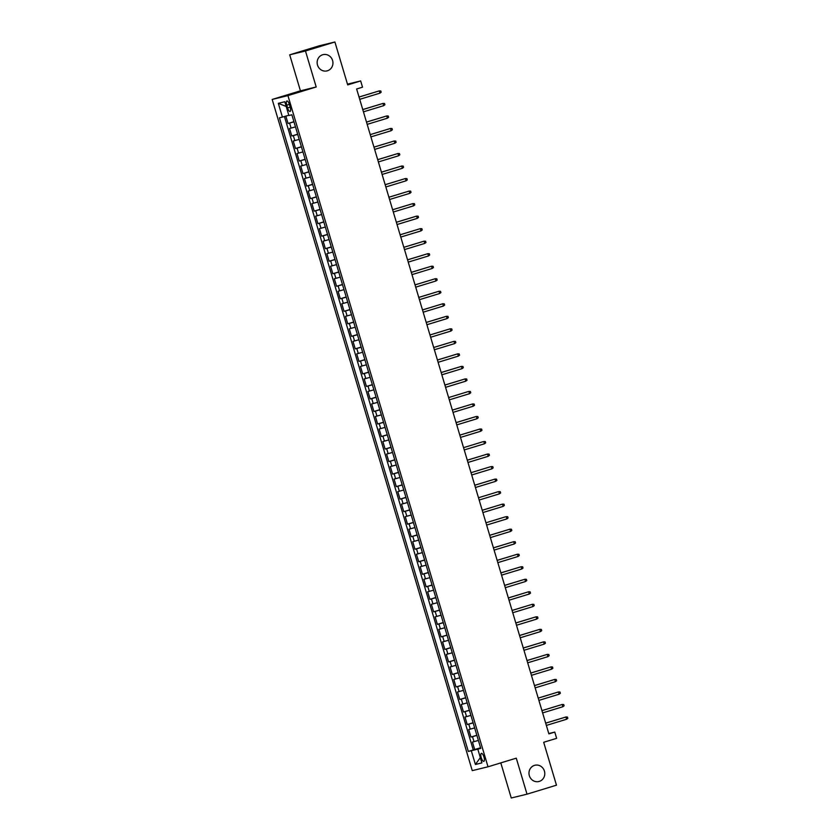 <?xml version="1.0" encoding="UTF-8"?>
<svg xmlns="http://www.w3.org/2000/svg" width="840" height="840" viewBox="0 0 840 840"><rect width="100%" height="100%" fill="white"/><g stroke="black" fill="none" stroke-linecap="round" stroke-linejoin="round"><path stroke-width="1.26" d="M534.503 765.376A8.369 7.875 -103.7 0 1 544.488 771.309A8.369 7.875 -103.7 0 1 538.871 781.515A8.369 7.875 -103.7 0 1 529.284 775.477A8.369 7.875 -103.7 0 1 534.503 765.376M322.655 54.758A8.369 7.875 -103.7 0 1 332.64 60.69A8.369 7.875 -103.7 0 1 327.022 70.896A8.369 7.875 -103.7 0 1 317.447 64.859A8.369 7.875 -103.7 0 1 322.655 54.758M483.966 757.029A4.179 1.397 -107 0 0 481.383 753.365A4.179 1.397 -107 0 0 481.247 757.691A4.179 1.397 -107 0 0 483.83 761.365A4.179 1.397 -107 0 0 483.966 757.029M500.798 762.888L511.256 798L527.016 794.168L556.469 785.179L543.679 742.287L556.637 738.339L554.768 732.081L548.772 733.53M272.171 99.445L472.259 770.626L488.019 766.794L287.931 95.613L272.171 99.445L300.437 90.825L316.197 86.982L305.466 50.988L289.706 54.821L300.437 90.825M289.706 54.821L319.147 45.833L334.908 42L347.697 84.892L360.654 80.934L347.477 84.147M305.466 50.988L334.908 42M285.852 116.109L288.046 123.48L293.927 121.684M295.47 126.871L289.538 128.489L291.784 136.007L297.665 134.211M299.208 139.398L293.276 141.015L295.512 148.523L301.392 146.727M302.935 151.914L297.003 153.531L299.25 161.049L305.13 159.254M306.673 164.441L300.741 166.058L302.978 173.565L308.858 171.78M310.401 176.957L304.469 178.573L306.716 186.091L312.596 184.296M314.139 189.483L308.207 191.1L310.443 198.618L316.323 196.822M317.867 202.01L311.934 203.627L314.181 211.134L320.061 209.339M321.605 214.526L315.672 216.143L317.909 223.661L323.788 221.865M325.332 227.052L319.41 228.669L321.647 236.177L327.526 234.381M329.07 239.568L323.137 241.185L325.374 248.703L331.254 246.908M332.798 252.095L326.875 253.712L329.112 261.219L334.992 259.434M336.536 264.611L330.603 266.228L332.84 273.745L338.719 271.95M340.263 277.137L334.341 278.754L336.578 286.272L342.457 284.477M344.001 289.663L338.069 291.281L340.305 298.788L346.185 296.993M347.729 302.18L341.806 303.796L344.043 311.315L349.923 309.519M351.467 314.706L345.534 316.323L347.77 323.831L353.651 322.035M355.205 327.222L349.272 328.839L351.508 336.357L357.389 334.562M358.932 339.749L353 341.366L355.236 348.873L361.116 347.088M362.67 352.264L356.738 353.881L358.974 361.399L364.854 359.604M366.397 364.791L360.465 366.408L362.712 373.926L368.582 372.131M370.135 377.318L364.203 378.935L366.44 386.442L372.32 384.647M373.863 389.834L367.931 391.451L370.178 398.969L376.047 397.173M377.601 402.36L371.669 403.977L373.905 411.485L379.785 409.689M381.329 414.876L375.396 416.493L377.643 424.011L383.512 422.216M385.067 427.403L379.134 429.019L381.37 436.527L387.251 434.742M388.794 439.919L382.862 441.536L385.108 449.054L390.989 447.258M392.532 452.445L386.6 454.062L388.836 461.58L394.716 459.784M396.26 464.971L390.327 466.589L392.574 474.096L398.454 472.3M399.998 477.488L394.065 479.105L396.302 486.623L402.181 484.827M403.725 490.014L397.793 491.631L400.04 499.139L405.919 497.343M407.463 502.53L401.531 504.147L403.767 511.665L409.647 509.87M411.191 515.057L405.258 516.673L407.505 524.181L413.385 522.396M414.929 527.572L408.996 529.19L411.233 536.707L417.113 534.912M418.656 540.099L412.734 541.716L414.971 549.234L420.851 547.438M422.394 552.625L416.462 554.243L418.698 561.75L424.578 559.954M426.122 565.142L420.2 566.759L422.436 574.276L428.316 572.481M429.86 577.668L423.927 579.285L426.163 586.793L432.044 584.997M433.587 590.184L427.665 591.801L429.901 599.319L435.781 597.524M437.325 602.711L431.393 604.327L433.629 611.835L439.509 610.05M441.053 615.226L435.131 616.844L437.367 624.361L443.247 622.566M444.791 627.753L438.858 629.37L441.094 636.888L446.975 635.093M448.529 640.269L442.596 641.897L444.832 649.404L450.713 647.609M452.256 652.796L446.324 654.413L448.57 661.93L454.44 660.135M455.994 665.322L450.062 666.939L452.298 674.447L458.178 672.651M459.721 677.838L453.789 679.455L456.036 686.973L461.906 685.178M463.459 690.365L457.527 691.981L459.764 699.489L465.644 697.704M467.187 702.88L461.255 704.498L463.502 712.016L469.371 710.22M470.925 715.407L464.993 717.024L467.229 724.542L473.109 722.747M474.653 727.923L468.72 729.55L470.967 737.058L476.837 735.263M360.654 80.934L362.523 87.192L356.632 88.987L548.877 733.876L554.768 732.081M286.766 105.168L287.584 107.919A4.053 1.355 -107 0 0 290.084 111.468A4.053 1.355 -107 0 0 290.22 107.279L289.401 104.517A4.053 1.355 -107 0 0 286.902 100.968A4.053 1.355 -107 0 0 286.766 105.168L289.359 104.37M480.68 748.146L477.781 749.133L480.764 748.409L291.869 114.797L288.887 115.521L284.781 101.745L278.313 103.331L282.419 117.096L279.437 117.82L468.321 751.433L477.803 749.133L481.887 762.909L475.409 764.484L471.303 750.708M293.979 121.863L288.046 123.48M284.445 116.519L473.267 749.931L480.575 747.789M478.391 740.45L472.458 742.067L474.695 749.585M476.889 735.441L470.967 737.058M473.161 722.915L467.229 724.542M469.423 710.399L463.502 712.016M465.696 697.872L459.764 699.489M461.958 685.356L456.036 686.973M458.231 672.829L452.298 674.447M454.493 660.313L448.57 661.93M450.765 647.787L444.832 649.404M447.027 635.26L441.094 636.888M443.3 622.745L437.367 624.361M439.562 610.218L433.629 611.835M435.834 597.702L429.901 599.319M432.096 585.175L426.163 586.793M428.369 572.659L422.436 574.276M424.631 560.133L418.698 561.75M420.903 547.606L414.971 549.234M417.165 535.091L411.233 536.707M413.438 522.564L407.505 524.181M409.7 510.048L403.767 511.665M405.972 497.522L400.04 499.139M402.234 485.006L396.302 486.623M398.506 472.479L392.574 474.096M394.769 459.963L388.836 461.58M391.041 447.437L385.108 449.054M387.303 434.91L381.37 436.527M383.565 422.394L377.643 424.011M379.838 409.868L373.905 411.485M376.1 397.352L370.178 398.969M372.372 384.825L366.44 386.442M368.634 372.309L362.712 373.926M364.906 359.782L358.974 361.399M361.169 347.256L355.236 348.873M357.441 334.74L351.508 336.357M353.703 322.214L347.77 323.831M349.976 309.697L344.043 311.315M346.238 297.171L340.305 298.788M342.51 284.655L336.578 286.272M338.772 272.129L332.84 273.745M335.044 259.602L329.112 261.219M331.306 247.086L325.374 248.703M327.579 234.559L321.647 236.177M323.841 222.043L317.909 223.661M320.114 209.517L314.181 211.134M316.375 197.001L310.443 198.618M312.648 184.475L306.716 186.091M308.91 171.948L302.978 173.565M305.183 159.432L299.25 161.049M301.445 146.905L295.512 148.523M297.717 134.389L291.784 136.007M316.197 86.982L287.931 95.613M527.016 794.168L516.285 758.163L488.019 766.794M480.627 747.968L477.719 748.86M288.813 115.258L282.419 117.096M473.267 749.931L468.321 751.433M286.188 106.47L278.313 103.331M475.409 764.484L480.312 757.649M379.964 93.145L381.181 92.222L380.804 90.972L379.292 90.888L379.964 93.145L359.709 99.33M359.037 97.073L379.292 90.888L359.026 97.031M383.702 105.672L384.909 104.738L384.542 103.488L383.03 103.415L383.702 105.672L363.447 111.846M362.775 109.599L383.03 103.415L362.764 109.557M387.429 118.188L388.647 117.264L388.269 116.014L386.757 115.941L387.429 118.188L367.175 124.373M366.503 122.115L386.757 115.941L366.492 122.073M391.167 130.714L392.375 129.791L392.007 128.53L390.495 128.457L391.167 130.714L370.913 136.889M370.241 134.642L390.495 128.457L370.23 134.6M394.894 143.231L396.113 142.306L395.735 141.057L394.223 140.984L394.894 143.231L374.64 149.415M373.968 147.157L394.223 140.984L373.957 147.116M398.632 155.757L399.84 154.833L399.473 153.573L397.961 153.5L398.632 155.757L378.378 161.941M377.706 159.684L397.961 153.5L377.695 159.642M402.36 168.284L403.578 167.349L403.2 166.1L401.688 166.026L402.36 168.284L382.106 174.458M381.433 172.21L401.688 166.026L381.423 172.158M406.098 180.799L407.306 179.876L406.938 178.626L405.426 178.542L406.098 180.799L385.844 186.984M385.171 184.727L405.426 178.542L385.161 184.684M409.826 193.326L411.044 192.392L410.666 191.142L409.154 191.069L409.826 193.326L389.571 199.5M388.899 197.253L409.154 191.069L388.889 197.211M413.564 205.842L414.771 204.918L414.404 203.668L412.892 203.595L413.564 205.842L393.309 212.027M392.637 209.769L412.892 203.595L392.627 209.727M417.291 218.369L418.509 217.445L418.131 216.184L416.63 216.111L417.291 218.369L397.036 224.542M396.365 222.296L416.63 216.111L396.354 222.254M421.029 230.885L422.237 229.96L421.869 228.711L420.357 228.638L421.029 230.885L400.774 237.069M400.103 234.811L420.357 228.638L400.092 234.77M424.767 243.411L425.975 242.487L425.596 241.227L424.095 241.154L424.767 243.411L404.513 249.596M403.841 247.338L424.095 241.154L403.82 247.296M428.495 255.938L429.702 255.003L429.334 253.754L427.822 253.68L428.495 255.938L408.24 262.111M407.568 259.865L427.822 253.68L407.558 259.812M432.233 268.454L433.44 267.529L433.062 266.28L431.56 266.196L432.233 268.454L411.978 274.638M411.306 272.381L431.56 266.196L411.285 272.339M435.96 280.98L437.168 280.046L436.8 278.796L435.288 278.723L435.96 280.98L415.706 287.154M415.034 284.907L435.288 278.723L415.023 284.865M439.698 293.496L440.906 292.572L440.528 291.322L439.026 291.249L439.698 293.496L419.444 299.681M418.772 297.423L439.026 291.249L418.751 297.381M443.425 306.022L444.644 305.099L444.266 303.839L442.754 303.765L443.425 306.022L423.171 312.197M422.499 309.95L442.754 303.765L422.489 309.907M447.163 318.538L448.371 317.615L447.993 316.365L446.492 316.292L447.163 318.538L426.909 324.723M426.237 322.466L446.492 316.292L426.216 322.423M450.891 331.065L452.109 330.141L451.731 328.881L450.219 328.808L450.891 331.065L430.637 337.25M429.965 334.992L450.219 328.808L429.954 334.95M454.629 343.592L455.837 342.657L455.469 341.407L453.957 341.334L454.629 343.592L434.375 349.766M433.703 347.508L453.957 341.334L433.681 347.466M458.356 356.108L459.575 355.183L459.197 353.934L457.685 353.85L458.356 356.108L438.102 362.292M437.43 360.034L457.685 353.85L437.419 359.993M462.094 368.634L463.302 367.7L462.935 366.45L461.423 366.377L462.094 368.634L441.84 374.808M441.168 372.561L461.423 366.377L441.147 372.508M465.822 381.15L467.04 380.226L466.662 378.977L465.15 378.903L465.822 381.15L445.568 387.334M444.895 385.077L465.15 378.903L444.885 385.035M469.56 393.677L470.768 392.753L470.4 391.493L468.888 391.419L469.56 393.677L449.306 399.851M468.122 391.608L448.623 397.562L468.122 391.608M473.288 406.193L474.506 405.269L474.128 404.019L472.616 403.945L473.288 406.193L453.033 412.377M452.361 410.12L472.616 403.945L452.351 410.078M477.026 418.719L478.233 417.795L477.866 416.535L476.354 416.462L477.026 418.719L456.771 424.904M456.099 422.646L476.354 416.462L456.089 422.604M480.753 431.235L481.971 430.311L481.593 429.062L480.081 428.988L480.753 431.235L460.499 437.419M459.827 435.162L480.081 428.988L459.816 435.12M484.491 443.762L485.699 442.838L485.331 441.588L483.819 441.504L484.491 443.762L464.237 449.946M483.053 441.693L463.554 447.647L483.053 441.693M488.219 456.288L489.437 455.354L489.058 454.104L487.546 454.031L488.219 456.288L467.964 462.462M467.292 460.215L487.546 454.031L467.281 460.163M491.957 468.804L493.164 467.88L492.796 466.631L491.284 466.557L491.957 468.804L471.702 474.989M490.518 466.736L471.019 472.689L490.518 466.736M495.684 481.331L496.902 480.406L496.524 479.147L495.012 479.073L495.684 481.331L475.43 487.505M474.757 485.257L495.012 479.073L474.747 485.216M499.422 493.846L500.63 492.923L500.262 491.673L498.75 491.6L499.422 493.846L479.168 500.031M497.983 491.778L478.485 497.731L497.983 491.778M503.15 506.373L504.368 505.449L503.99 504.189L502.478 504.116L503.15 506.373L482.895 512.558M482.223 510.3L502.478 504.116L482.213 510.258M506.888 518.889L508.095 517.965L507.728 516.716L506.216 516.642L506.888 518.889L486.633 525.073M505.449 516.831L485.951 522.774L505.449 516.831M510.626 531.416L511.833 530.492L511.455 529.242L509.954 529.158L510.626 531.416L490.361 537.6M489.689 535.343L509.954 529.158L489.678 535.301M514.353 543.942L515.561 543.008L515.193 541.758L513.681 541.684L514.353 543.942L494.099 550.116M493.427 547.869L513.681 541.684L493.416 547.817M518.091 556.458L519.298 555.534L518.92 554.284L517.419 554.211L518.091 556.458L497.837 562.643M497.165 560.385L517.419 554.211L497.144 560.343M521.819 568.985L523.026 568.061L522.659 566.8L521.147 566.727L521.819 568.985L501.564 575.159M500.892 572.912L521.147 566.727L500.882 572.87M525.557 581.5L526.764 580.577L526.386 579.327L524.885 579.254L525.557 581.5L505.302 587.685M504.63 585.428L524.885 579.254L504.609 585.385M529.284 594.027L530.492 593.103L530.124 591.843L528.612 591.77L529.284 594.027L509.03 600.212M508.358 597.954L528.612 591.77L508.347 597.912M533.022 606.543L534.23 605.619L533.851 604.37L532.35 604.296L533.022 606.543L512.768 612.727M512.096 610.47L532.35 604.296L512.075 610.428M536.75 619.07L537.968 618.146L537.59 616.896L536.077 616.812L536.75 619.07L516.495 625.254M515.823 622.997L536.077 616.812L515.812 622.954M540.488 631.596L541.695 630.662L541.317 629.412L539.816 629.339L540.488 631.596L520.233 637.77M519.561 635.523L539.816 629.339L519.54 635.471M544.215 644.112L545.433 643.188L545.055 641.938L543.543 641.865L544.215 644.112L523.961 650.297M523.288 648.039L543.543 641.865L523.278 647.997M547.953 656.639L549.161 655.704L548.793 654.454L547.281 654.381L547.953 656.639L527.698 662.812M527.027 660.566L547.281 654.381L527.006 660.524M551.68 669.154L552.899 668.231L552.521 666.981L551.009 666.908L551.68 669.154L531.426 675.339M530.754 673.082L551.009 666.908L530.744 673.04M555.419 681.681L556.626 680.757L556.259 679.497L554.747 679.424L555.419 681.681L535.164 687.865M534.492 685.608L554.747 679.424L534.471 685.566M559.146 694.197L560.364 693.273L559.986 692.024L558.474 691.95L559.146 694.197L538.892 700.381M538.22 698.124L558.474 691.95L538.209 698.082M562.884 706.724L564.091 705.8L563.724 704.55L562.212 704.466L562.884 706.724L542.63 712.908M541.957 710.65L562.212 704.466L541.947 710.609M566.611 719.25L567.829 718.316L567.452 717.066L565.94 716.993L566.611 719.25L546.357 725.424M545.685 723.177L565.94 716.993L545.675 723.125M291.092 128.111L289.601 123.102M474.012 741.689L472.521 736.68M470.274 729.162L468.783 724.154M466.546 716.646L465.056 711.638M462.808 704.12L461.318 699.111M459.081 691.603L457.59 686.595M455.343 679.077L453.852 674.069M451.616 666.561L450.125 661.553M447.878 654.034L446.387 649.026M444.15 641.519L442.659 636.5M440.412 628.992L438.921 623.984M436.685 616.466L435.183 611.457M432.947 603.95L431.456 598.941M429.219 591.423L427.718 586.415M425.481 578.907L423.99 573.899M421.754 566.38L420.252 561.372M418.016 553.865L416.524 548.846M414.288 541.338L412.786 536.33M410.55 528.812L409.059 523.803M406.822 516.295L405.321 511.287M403.084 503.769L401.594 498.761M399.346 491.253L397.856 486.245M395.619 478.727L394.128 473.718M391.881 466.211L390.39 461.202M388.154 453.684L386.663 448.675M384.416 441.157L382.925 436.149M380.688 428.642L379.197 423.633M376.95 416.115L375.459 411.106M373.223 403.599L371.731 398.591M369.485 391.072L367.994 386.064M365.757 378.556L364.266 373.548M362.019 366.03L360.528 361.022M358.292 353.504L356.8 348.495M354.554 340.988L353.062 335.979M350.826 328.461L349.335 323.453M347.088 315.945L345.597 310.937M343.361 303.419L341.859 298.41M339.623 290.903L338.131 285.894M335.895 278.376L334.394 273.368M332.157 265.85L330.666 260.841M328.43 253.334L326.928 248.325M324.692 240.807L323.201 235.798M320.964 228.291L319.463 223.283M317.226 215.765L315.735 210.756M313.498 203.249L311.997 198.24M309.76 190.722L308.269 185.714M306.022 178.196L304.531 173.187M302.295 165.679L300.804 160.671M298.557 153.153L297.066 148.145M294.83 140.637L293.339 135.629M290.178 107.121L287.584 107.919"/></g></svg>
